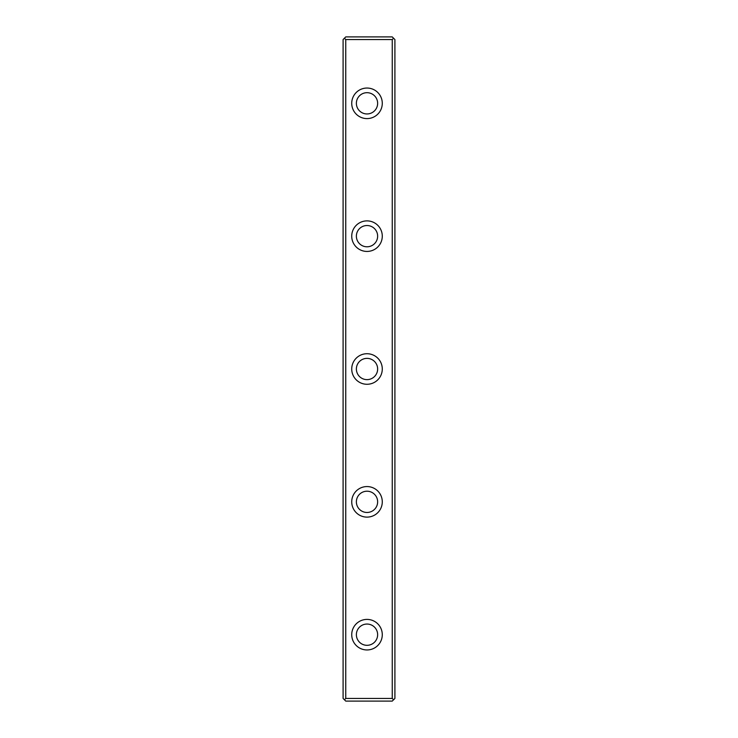 <?xml version="1.0" encoding="UTF-8"?>
<svg xmlns="http://www.w3.org/2000/svg" width="738" height="738" viewBox="0 0 738 738"><rect width="100%" height="100%" fill="white"/><g stroke="black" fill="none" stroke-linecap="round" stroke-linejoin="round"><path stroke-width="1.11" d="M345.753 39.557L344.425 38.228L345.753 36.9L392.247 36.9L394.904 39.557L394.904 698.443L392.247 701.1L345.753 701.1L344.425 699.772L345.753 698.443L392.247 698.443L392.247 39.557L345.753 39.557L345.753 698.443M344.425 699.772L343.096 698.443L343.096 39.557L344.425 38.228M351.731 634.68A15.277 15.277 0 0 1 374.646 621.451A15.277 15.277 0 0 1 374.646 647.909A15.277 15.277 0 0 1 351.731 634.68M351.731 501.84A15.277 15.277 0 0 1 374.646 488.611A15.277 15.277 0 0 1 374.646 515.069A15.277 15.277 0 0 1 351.731 501.84M351.731 103.32A15.277 15.277 0 0 1 374.646 90.091A15.277 15.277 0 0 1 374.646 116.549A15.277 15.277 0 0 1 351.731 103.32M351.731 236.16A15.277 15.277 0 0 1 374.646 222.931A15.277 15.277 0 0 1 374.646 249.389A15.277 15.277 0 0 1 351.731 236.16M351.731 369A15.277 15.277 0 0 1 374.646 355.771A15.277 15.277 0 0 1 374.646 382.229A15.277 15.277 0 0 1 351.731 369M356.38 103.32A10.627 10.627 0 0 0 372.321 112.527A10.627 10.627 0 0 0 372.321 94.113A10.627 10.627 0 0 0 356.38 103.32M356.38 236.16A10.627 10.627 0 0 0 372.321 245.367A10.627 10.627 0 0 0 372.321 226.953A10.627 10.627 0 0 0 356.38 236.16M356.38 369A10.627 10.627 0 0 0 372.321 378.207A10.627 10.627 0 0 0 372.321 359.793A10.627 10.627 0 0 0 356.38 369M356.38 501.84A10.627 10.627 0 0 0 372.321 511.047A10.627 10.627 0 0 0 372.321 492.633A10.627 10.627 0 0 0 356.38 501.84M356.38 634.68A10.627 10.627 0 0 0 372.321 643.887A10.627 10.627 0 0 0 372.321 625.473A10.627 10.627 0 0 0 356.38 634.68M393.575 38.228L392.247 39.557M392.247 698.443L393.575 699.772"/></g></svg>
